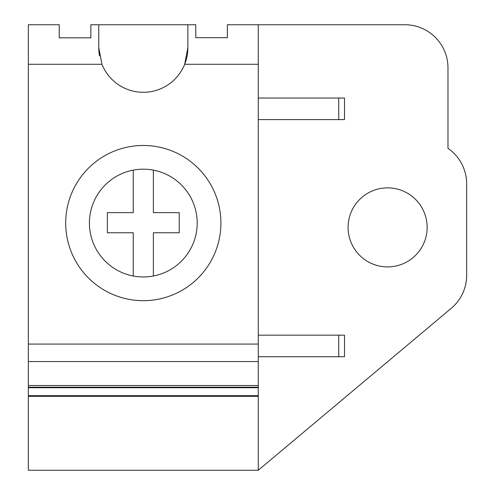 <?xml version="1.0" encoding="UTF-8"?>
<svg xmlns="http://www.w3.org/2000/svg" width="495" height="495" viewBox="0 0 495 495"><rect width="100%" height="100%" fill="white"/><g stroke="black" fill="none" stroke-linecap="round" stroke-linejoin="round"><path stroke-width="0.74" d="M153.37 170.125L153.37 212.64L179.24 212.64L179.24 232.761L153.37 232.761L153.37 276.012M133.248 170.125L133.248 212.64L107.384 212.64L107.384 232.761L133.248 232.761L133.248 276.012M258.279 119.598L344.501 119.598L344.501 98.041L258.279 98.041M258.279 356.722L344.501 356.722L344.501 335.164L258.279 335.164M451.254 308.323L258.279 470.25L258.279 24.75L404.861 24.75A43.115 43.115 0 0 1 447.975 67.865L447.975 148.339A43.115 43.115 0 0 1 466.655 183.862L466.655 275.294A43.115 43.115 0 0 1 451.254 308.323M348.096 227.378A39.52 39.52 0 0 0 387.616 266.898A39.52 39.52 0 0 0 427.136 227.378A39.52 39.52 0 0 0 387.616 187.859A39.52 39.52 0 0 0 348.096 227.378M258.279 470.25L28.345 470.25L28.345 24.75L59.239 24.75L59.239 37.837L90.857 37.837L90.857 24.75L195.766 24.75L195.766 37.682L227.378 37.682L227.378 24.75L258.279 24.75M28.345 64.282L101.945 64.282L98.759 47.743A44.55 44.55 0 0 0 99.501 55.824M98.759 24.75L98.759 47.743M101.945 64.282A44.55 44.55 0 0 0 184.678 64.282L187.859 47.743A44.55 44.55 0 0 1 184.678 64.282L258.279 64.282M28.345 344.075L258.279 344.075M187.859 24.75L187.859 47.743M28.345 361.56L258.279 361.56M65.705 223.072A77.604 77.604 0 0 0 143.309 300.675A77.604 77.604 0 0 0 220.912 223.072A77.604 77.604 0 0 0 143.309 145.468A77.604 77.604 0 0 0 65.705 223.072M28.345 396.328L258.279 396.328M28.345 395.684L258.279 395.684M28.345 387.721L258.279 387.721M28.345 387.208L258.279 387.208M28.345 385.506L258.279 385.506M89.422 223.072A53.893 53.893 0 0 0 143.309 276.959A53.893 53.893 0 0 0 197.202 223.072A53.893 53.893 0 0 0 143.309 169.179A53.893 53.893 0 0 0 89.422 223.072M338.729 119.598L338.729 98.041M338.729 356.722L338.729 335.164"/></g></svg>
